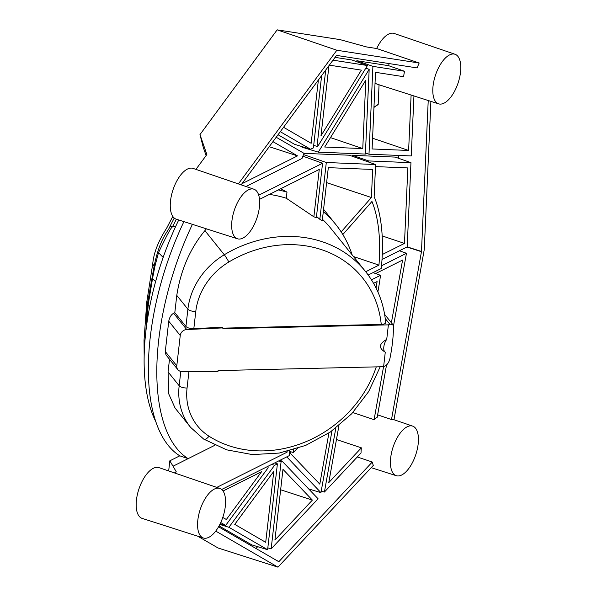 <?xml version="1.0" encoding="UTF-8"?>
<svg xmlns="http://www.w3.org/2000/svg" width="597" height="597" viewBox="0 0 597 597"><rect width="100%" height="100%" fill="white"/><g stroke="black" fill="none" stroke-linecap="round" stroke-linejoin="round"><path stroke-width="0.9" d="M172.817 216.442L166.645 228.218C158.362 241.001 153.735 252.829 152.75 263.71L146.772 302.015L144.026 340.245L144.161 355.648M146.758 324.231L148.213 304.664L149.69 306.716M152.526 278.583L148.213 304.664L147.325 304.373L154.108 266.225L154.869 266.478L152.526 278.583L155.593 281.612M146.772 302.015L147.325 304.373L145.817 331.708M155.713 421.467A166.75 76.386 -71.7 0 1 178.742 219.972M197.674 536.173L218.121 548.016L277.956 567.15L215.733 531.091M168.675 470.943L169.824 460.824L179.801 455.832A177.675 81.393 -71.7 0 1 183.913 221.629M206.107 155.571L203.249 147.325L199.973 134.601L277.157 29.85L340.059 39.618L366.625 46.954L376.685 48.514L419.184 63.021L336.85 50.238L277.157 29.85M430.892 101.371L424.28 249.434L393.99 419.736A26.305 12.052 -71.7 0 0 391.505 419.534L421.452 251.718A1.179 0.537 108.3 0 0 421.482 251.456L428.228 100.52M341.156 231.89L371.409 197.525L372.662 169.458L328.313 167.645L322.268 220.741L319.843 219.315L326.313 162.503L375.588 164.526L349.349 155.213L303.977 153.354M389.117 63.573A26.581 12.179 108.3 0 0 388.602 65.67L356.827 60.737L356.782 61.715M398.542 155.421L398.423 158.227M255.986 548.494L257.688 546.688M310.261 490.6L311.119 489.682M368.64 162.056L368.685 160.944L410.952 162.675L395.207 157.093L352.603 155.347L352.558 156.354M302.276 146.69L301.985 147.168L318.291 152.138L369.17 69.379L365.849 68.133M325.716 70.05L317.022 146.392A171.167 78.416 -71.7 0 1 317.947 146.041L367.453 65.521L351.887 59.976L335.066 57.364M278.053 134.735L294.567 144.31L310.582 149.25A171.167 78.416 -71.7 0 1 313.395 147.907L321.641 75.588M267.62 549.718L228.905 527.293L274.568 465.324A171.167 78.416 108.3 0 0 277.404 463.839L267.62 549.718L251.8 544.889L219.062 525.92M388.386 324.865L222.845 328.76L222.942 327.895L186.719 329.544A6.291 5.477 141.2 0 0 180.249 335.492L176.787 365.834A6.291 5.477 -38.8 0 0 177.839 369.64A6.291 5.477 -38.8 0 0 181.943 371.506L217.98 371.461L218.077 370.595L383.617 366.7L385.005 366.006C387.222 364.879 388.841 362.491 389.856 358.849C392.162 347.596 393.371 336.992 393.483 327.037L392.789 324.522L389.774 324.171L388.386 324.865L386.729 339.387C378.886 343.827 378.401 348.088 385.274 352.185A7.865 3.604 -71.7 0 1 383.826 346.879A7.865 3.604 -71.7 0 1 386.729 339.387M383.617 366.7L385.274 352.185M176.787 365.834L165.287 351.536L168.75 321.193C169.541 317.276 171.167 314.634 173.63 313.268L174.817 312.641L176.779 295.388C180.727 270.09 190.1 248.509 204.898 230.636L224.285 254.755A68.901 59.991 -38.8 0 0 187.891 309.209L176.779 295.388M214.898 445.25L188.137 458.645A177.764 81.431 -71.7 0 1 192.406 224.345M206.39 228.823L204.898 230.636M165.287 351.536L165.973 354.887M169.503 359.275L168.063 371.924L168.772 393.953L175.07 408.042L190.622 427.385L203.674 439.086A6.291 2.97 122.6 0 0 209.01 436.198A111.691 97.244 141.2 0 0 376.274 366.871M179.801 455.832L188.137 458.645L173.033 466.212L169.824 460.824M241.986 183.682L297.515 155.884L272.956 141.653M297.515 155.884L269.232 146.713M199.973 134.601L206.868 154.541L195.935 169.384M238.375 183.891L336.85 50.238M413.937 95.938L411.258 155.944L368.991 154.213L372.909 66.364L404.535 71.274A26.417 12.097 108.3 0 0 403.654 76.692L375.52 72.319L372.095 148.959L408.624 150.459L372.573 138.213M373.953 107.423L378.177 104.535L379.058 84.774M408.624 150.459L411.102 95.035M373.961 107.244L378.185 104.356M455.048 54.275A26.111 11.962 -71.7 0 1 459.623 77.506A26.111 11.962 -71.7 0 1 444.049 103.154A26.111 11.962 -71.7 0 1 438.638 103.848A26.111 11.962 -71.7 0 1 433.944 80.699A26.111 11.962 -71.7 0 1 449.541 54.939A26.111 11.962 -71.7 0 1 455.048 54.275L394.184 33.462A26.746 12.253 108.3 0 0 388.543 34.141A26.746 12.253 108.3 0 0 376.685 48.514M375.05 82.826A26.746 12.253 108.3 0 0 377.379 84.237L438.638 103.848M419.184 63.021A26.305 12.052 108.3 0 0 417.176 67.931L336.76 55.439A1.179 0.537 108.3 0 0 336.23 55.782L241.136 184.839M404.535 71.274L388.602 65.67M368.991 154.213L365.431 153.116M372.909 66.364L356.827 60.737M253.926 189.212L193.055 168.399A26.746 12.253 108.3 0 0 187.383 169.093A26.746 12.253 -71.7 0 0 171.429 195.488A26.746 12.253 -71.7 0 0 176.249 219.174L237.509 238.793A26.111 11.962 -71.7 0 1 232.808 215.666A26.111 11.962 -71.7 0 1 248.382 189.891A26.111 11.962 -71.7 0 1 253.926 189.212A26.111 11.962 -71.7 0 1 258.501 212.413A26.111 11.962 -71.7 0 1 242.949 238.076A26.111 11.962 -71.7 0 1 237.509 238.793M302.903 156.168L322.559 163.25L258.725 195.204M322.559 163.25L316.358 217.696L313.873 216.815L319.268 169.436L259.523 199.346M319.843 219.315L316.507 216.412M303.515 154.556L326.313 162.503M365.707 271.747L378.961 265.113A142.108 65.103 108.3 0 0 371.953 201.465L342.835 234.546M375.588 164.526L374.155 196.689A147.325 67.491 -71.7 0 1 381.274 268.493L368.207 275.03M378.961 265.113L353.491 256.553M222.912 328.141L381.244 324.425C384.834 324.178 386.214 323.328 385.371 321.865M174.817 312.641L185.928 326.455C187.421 327.932 190.055 328.641 193.831 328.596L222.457 327.29L222.942 327.895M313.873 216.815L286.291 198.249A117.982 102.729 141.2 0 0 269.366 194.413M385.669 322.529C383.893 303.186 377.155 286.157 365.461 271.434L330.842 228.39A117.982 102.729 141.2 0 0 322.432 219.293M371.409 197.525L326.604 182.63M323.298 211.659A124.28 108.206 -38.8 0 1 335.745 224.442A124.28 108.206 -38.8 0 1 352.14 254.874M278.306 189.943A124.728 108.594 -38.8 0 1 286.985 192.137L286.291 198.249M286.985 192.137L280.754 188.719M245.994 186.503L302.037 158.444L303.985 153.332L276.21 137.243M173.033 466.212L176.324 471.928L174.391 472.899M223.054 491.025L261.523 471.764L226.345 519.509L222.771 517.435M267.807 466.376L268.157 467.749L225.673 525.412L220.189 523.726M220.741 522.562L225.673 525.412M203.42 538.009L142.153 518.397A26.746 12.253 108.3 0 1 137.355 494.652A26.746 12.253 108.3 0 1 153.354 468.279A26.746 12.253 -71.7 0 1 158.966 467.623L219.83 488.436A26.111 11.962 108.3 0 0 214.353 489.077A26.111 11.962 108.3 0 0 198.726 514.83A26.111 11.962 108.3 0 0 203.42 538.009A26.111 11.962 108.3 0 0 208.793 537.33A26.111 11.962 108.3 0 0 224.397 511.696A26.111 11.962 108.3 0 0 219.83 488.436M221.666 489.48L289.247 455.645L289.806 450.75M287.142 451.429L287.053 452.205L216.771 487.391M293.59 449.683L293.276 452.489L297.343 448.504M289.724 451.444L293.276 452.489M373.565 283.329L377.088 281.568A142.108 65.103 -71.7 0 1 376.058 288M377.871 291.873A147.325 67.491 108.3 0 0 380.498 275.314L371.461 279.836M380.498 275.314L373.028 272.62M287.053 452.205L285.732 451.757M357.282 456.974L372.274 462.026A26.305 12.052 -71.7 0 0 373.341 465.391L277.956 567.15M377.632 414.863L391.505 419.534M401.684 475.003A26.111 11.962 108.3 0 0 417.258 449.354A26.111 11.962 108.3 0 0 412.684 426.124A26.111 11.962 108.3 0 0 407.176 426.788A26.111 11.962 108.3 0 0 391.572 452.548A26.111 11.962 108.3 0 0 396.274 475.697A26.111 11.962 108.3 0 0 401.684 475.003M352.834 412.557L374.095 419.669A26.417 12.097 -71.7 0 1 377.2 417.281L386.543 364.894M321.223 491.115L324.41 492.047L361.051 452.959A26.417 12.097 -71.7 0 1 361.364 447.832L336.462 439.519M372.274 462.026L279.112 561.411A1.179 0.537 -71.7 0 1 278.642 561.613A1.179 0.537 -71.7 0 1 278.598 561.598L218.562 526.808M324.41 492.047L335.835 428.042M383.55 366.7L374.095 419.669M361.364 447.832L328.775 482.6L338.947 425.586M410.952 162.675L407.191 246.874L382.013 259.479M382.267 254.531L404.475 243.412L407.848 167.929L375.498 166.6M352.603 155.347L368.685 160.944M382.184 235.919L404.475 243.412M369.17 69.379L365.394 154.063L318.291 152.138M365.819 80.147L324.701 147.019L362.767 148.578L365.819 80.147M362.767 148.578L330.484 137.616M367.453 65.521L332.999 60.17M328.969 65.633L320.977 135.81L361.364 70.125L329.328 65.148M313.686 145.377L317.022 146.392M280.291 131.706L310.582 149.25M283.545 127.288L311.171 143.295L318.388 79.998M228.905 527.293L219.838 524.45M265.71 542.315L234.74 524.367L273.792 471.369L265.71 542.315M271.822 464.369L274.568 465.324M274.769 462.891L277.404 463.839M282.053 461.093L318.089 498.786L271.165 548.852L281.097 461.69A171.167 78.416 108.3 0 0 282.053 461.093L279.889 460.332M274.918 540.061L282.971 469.346L312.373 500.099L274.918 540.061M271.165 548.852L267.829 547.867M278.762 460.899L281.097 461.69M280.642 489.779L312.373 500.099M308.679 488.943L320.947 492.637L286.769 456.884M320.947 492.637L331.969 430.892M328.917 432.997L319.791 484.13L289.858 452.824L290.911 451.795M393.445 326.238L406.46 253.292L399.445 250.755M406.46 253.292L381.535 265.777M375.871 273.642A160.041 73.312 108.3 0 0 375.901 273.419L402.579 260.061L391.386 322.776M144.855 341.82L144.026 340.245M154.093 266.329L152.75 263.71M154.108 266.225C160.183 236.755 168.287 231.86 170.048 226.218L174.242 218.047M170.048 226.218L172.354 226.987L176.369 219.211M172.458 226.756L175.525 226.756M154.869 266.478L158.504 252.643C166.451 235.927 171.07 227.375 172.354 226.987M407.184 246.882L421.482 251.456M406.93 247.009L421.452 251.718M180.249 335.492L168.75 321.193M385.244 318.537L389.774 324.171M186.719 329.544L173.63 313.268M185.928 326.455L187.891 309.209A6.291 2.321 -173.5 0 0 195.779 311.477A62.61 54.514 -38.8 0 1 228.852 262.001A6.291 0.485 -121 0 0 224.285 254.755A117.982 102.721 141.2 0 1 365.461 271.434M228.852 262.001A111.691 97.244 -38.8 0 1 381.244 324.425M193.831 328.596L195.779 311.477M188.943 371.498L187.062 388.013A62.61 54.514 141.2 0 0 209.01 436.198M187.062 388.013A6.291 2.321 -173.5 0 1 179.167 385.737A68.901 59.991 141.2 0 0 190.622 427.385M180.801 371.394L179.167 385.737L168.063 371.924M279.112 561.411L277.045 560.695M158.504 252.643L163.145 257.426M166.526 228.39L172.794 216.42M392.796 324.522L384.617 314.35M323.567 209.301L335.745 224.442M380.192 366.782L368.647 391.61L351.693 413.781L330.298 432.056L305.671 445.407L279.202 453.071L252.374 454.586L226.703 449.847L203.674 439.086M177.839 369.64L165.929 354.834M412.684 426.124L393.99 419.728M396.274 475.697L371.2 467.675"/></g></svg>
